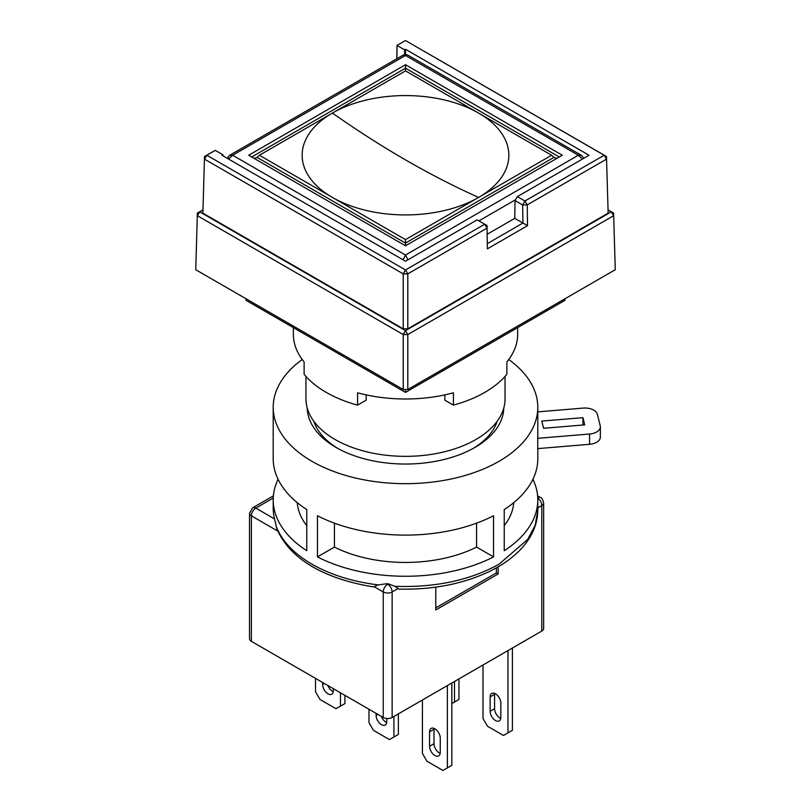 <?xml version="1.0" encoding="UTF-8"?>
<svg xmlns="http://www.w3.org/2000/svg" width="811" height="811" viewBox="0 0 811 811"><rect width="100%" height="100%" fill="white"/><g stroke="black" fill="none" stroke-linecap="round" stroke-linejoin="round"><path stroke-width="1.22" d="M476.422 198.665L480.69 196.191A103.362 59.679 0 0 0 480.69 114.3L476.422 111.837A103.362 59.679 0 0 0 334.578 111.837L330.31 114.3A103.362 59.679 0 0 0 330.31 196.191L334.578 198.665A103.362 59.679 0 0 0 476.422 198.665L405.5 239.61L334.578 198.665M480.69 196.191L551.612 155.246L554.44 157.729M330.31 114.3L259.388 155.246L257.057 157.385L405.5 243.087L553.943 157.385L556.954 158.338M505.04 376.416L505.04 398.89A99.54 57.469 180 0 1 443.587 451.98A99.54 57.469 180 0 1 335.115 439.521A99.54 57.469 180 0 1 305.96 398.89L305.96 376.416M259.388 155.246L330.31 196.191M405.5 245.784L248.693 155.246L405.5 64.718L562.307 155.246L405.5 245.784L405.5 239.61M476.422 111.837L405.5 70.892L334.578 111.837M551.612 155.246L480.69 114.3M254.046 158.338L256.56 157.729M405.5 64.718L405.5 70.892L405.5 68.195L251.704 156.989M407.933 259.804L405.5 255.039L403.067 259.804M228.601 159.078L232.656 155.246L229.513 155.367L403.614 54.844L405.5 55.462L407.386 54.844L581.487 155.367L578.344 155.246L582.399 159.078M404.679 54.428L404.608 49.806L405.5 49.289L589.029 155.246L517.347 196.637L515.046 200.581L514.772 218.341L487.147 234.288M514.772 218.341L522.923 223.045L522.649 204.98L527.231 204.909L527.535 225.661L487.37 248.855L487.056 228.104L407.801 273.854L405.5 269.951L403.229 273.875L204.524 159.149L206.835 155.246L204.484 156.513L215.25 150.39L206.835 155.246L405.5 269.951L484.714 224.221L487.056 228.104L487.016 225.509L477.142 219.852L405.5 261.213L221.971 155.246L222.863 154.739L222.873 155.773M405.5 49.289L405.5 54.347M517.347 196.637L524.92 201.006L522.649 204.98L515.046 200.581M524.92 201.006L604.165 155.246L405.5 40.55L397.005 45.365L405.5 40.55L606.476 156.493L604.165 155.246L606.516 159.128L527.231 204.909L524.92 201.006M396.873 58.737L397.076 45.416M397.076 45.457L404.608 49.806M487.016 225.509L477.142 219.852M222.863 154.739L215.25 150.39M487.289 243.665L522.923 223.045M527.535 225.661L523.004 223.045M397.005 45.365L396.802 58.777M202.892 213.161L204.484 156.513L202.892 213.161L403.229 328.83L403.229 273.875L407.801 273.854L407.801 328.81L608.149 213.141L606.476 156.493L608.149 213.141M407.801 328.81L403.229 328.83M202.872 210.008L199.699 211.833L405.5 330.645L611.301 211.833L608.088 209.978M608.088 209.887L613.603 213.07L611.301 211.833L613.643 215.716L407.801 334.548L405.5 330.645L403.229 334.578L197.397 215.736L199.699 211.833L197.357 213.09L202.872 209.917M195.765 269.749L197.357 213.09L195.765 269.749L403.229 389.523L403.229 334.578L407.801 334.548L407.801 389.503L615.275 269.718L613.603 213.07L615.275 269.718M403.229 389.523L407.801 389.503M440.251 738.04A7.563 4.369 -120 0 0 434.899 728.785A7.563 4.369 -120 0 0 431.117 728.41A7.563 4.369 -120 0 0 429.556 731.867L429.556 746.272A7.563 4.369 -120 0 0 432.851 753.885A7.563 4.369 -120 0 0 438.68 755.903A7.563 4.369 -120 0 0 440.251 752.446L440.251 738.04M317.456 515.745L317.456 556.893A132.294 76.376 0 0 0 493.544 556.893L493.544 515.745A132.294 76.376 180 0 1 317.456 515.745M278.092 479.311A132.294 76.376 0 0 0 273.206 499.89A132.294 76.376 0 0 0 306.761 550.72L306.761 509.572A132.294 76.376 180 0 1 273.206 458.732L273.206 407.294A132.294 76.376 0 0 0 354.873 477.861A132.294 76.376 0 0 0 499.049 461.307A132.294 76.376 0 0 0 537.794 407.294A132.294 76.376 0 0 0 508.74 359.537M302.26 359.537A132.294 76.376 0 0 0 273.206 407.294M273.206 499.89L273.206 508.112A132.294 76.376 0 0 0 274.534 518.918L276.845 528.772C290.419 560.543 326.985 579.176 372.32 586.718L374.145 586.718L378.129 584.903C352.603 581.69 330.543 574.786 311.951 564.182C293.592 553.447 281.63 540.714 276.064 525.974M394.805 586.302L398.971 589.121C432.922 589.881 463.142 583.961 489.631 571.37C501.695 565.48 511.731 558.465 519.729 550.334C531.56 538.2 537.592 524.808 537.794 510.18L535.25 525.082L527.718 539.406L499.049 564.182C469.904 580.362 435.162 587.742 394.805 586.302L388.357 583.849A132.294 76.376 0 0 1 386.786 583.727L378.129 584.903M503.773 408.034A98.273 56.74 180 0 1 474.993 447.419A98.273 56.74 180 0 1 336.007 447.419L336.007 447.419A98.273 56.74 180 0 1 307.227 408.034M337.832 448.442A93.235 53.83 180 0 1 313.847 421.304M500.833 703.066A7.563 4.369 -120 0 0 497.528 695.463A7.563 4.369 -120 0 0 491.699 693.435A7.563 4.369 -120 0 0 490.138 696.892L490.138 711.298A7.563 4.369 -120 0 0 493.443 718.901A7.563 4.369 -120 0 0 499.262 720.928A7.563 4.369 -120 0 0 500.833 717.471L500.833 703.066M490.138 696.892L494.588 694.317A7.563 4.369 60 0 1 494.659 693.405M494.588 694.317L494.588 708.723A7.563 4.369 -120 0 0 500.762 718.384M512.41 648.03L512.41 730.326L507.96 732.901L507.96 650.604M541.809 631.049L541.809 505.547A6.295 3.639 0 0 0 543.654 502.972L543.654 628.484A6.295 3.639 180 0 1 541.809 631.049L392.139 717.471A6.295 3.639 180 0 1 383.228 717.471L251.369 641.339A6.295 3.639 180 0 1 249.524 638.764L249.524 513.262A6.295 3.639 0 0 0 251.369 515.837L251.369 641.339M483.011 665L483.011 718.495L487.462 726.21L503.499 735.476L507.96 732.901M434.078 728.379A7.563 4.369 -120 0 0 434.007 729.302L434.007 743.707A7.563 4.369 -120 0 0 440.18 753.368M451.828 683.004L451.828 765.31L442.918 770.45L426.88 761.194L422.43 753.48L422.43 699.984M447.378 685.579L447.378 767.875M327.816 685.477A7.563 4.369 -120 0 0 333.27 691.641M344.918 695.351L344.918 703.583L336.007 708.723L319.97 699.467L315.52 691.753L315.52 678.371M322.646 682.487L322.646 684.545A7.563 4.369 -120 0 0 325.941 692.158A7.563 4.369 -120 0 0 331.77 694.186A7.563 4.369 -120 0 0 333.331 690.719L333.331 688.661M340.458 692.776L340.458 706.158M381.271 716.336A7.563 4.369 -120 0 0 386.725 722.5M398.373 713.862L398.373 734.442L389.462 739.591L373.425 730.326L368.975 722.611L368.975 709.24M376.101 713.356L376.101 715.414A7.563 4.369 -120 0 0 379.396 723.017A7.563 4.369 -120 0 0 385.225 725.044A7.563 4.369 -120 0 0 386.786 721.587L386.786 718.495M393.913 716.437L393.913 737.017M458.955 678.888L458.955 699.467L451.828 703.583M454.505 681.463L454.505 702.042M498.157 566.828L498.157 573.955L435.791 609.963L435.791 587.144M498.157 573.955L496.373 572.931L435.791 607.905M496.373 572.931L496.373 567.842M537.794 448.615L537.794 458.732A132.294 76.376 180 0 1 504.239 509.572L504.239 550.72A132.294 76.376 0 0 0 537.794 499.89A132.294 76.376 0 0 0 532.908 479.311M537.744 438.325L537.744 448.615L589.567 444.306L589.567 434.017L537.744 438.325A132.294 76.376 180 0 0 537.794 436.105L537.794 407.294M306.761 525.65A108.36 62.559 180 0 1 297.252 502.648M513.748 502.648A108.36 62.559 180 0 1 504.239 525.65M493.544 556.893L476.584 547.101A108.36 62.559 180 0 1 334.416 547.101L317.456 556.893M334.416 523.156L334.416 547.101M476.584 523.156L476.584 547.101M537.794 411.866L583.089 408.095A12.601 7.279 180 0 1 597.362 414.259L600.231 425.785A12.601 7.279 180 0 1 600.363 426.819L600.363 437.109A12.601 7.279 180 0 1 589.567 444.306M582.937 417.665L541.778 421.091L543.573 428.289L584.731 424.863L582.937 417.665L582.937 425.015M600.363 426.819A12.601 7.279 180 0 1 589.567 434.017M497.153 421.304A93.235 53.83 180 0 1 473.168 448.442M293.359 327.634L293.359 334.254A112.141 64.738 0 0 0 304.115 361.929L304.115 374.266A112.141 64.738 0 0 0 357.58 405.135L357.58 392.788A112.141 64.738 180 0 0 453.42 392.788L453.42 405.135L444.844 400.178L444.844 394.876M517.641 327.634L517.641 334.254A112.141 64.738 180 0 1 506.885 361.929L506.885 374.266A112.141 64.738 180 0 1 484.796 392.382A112.141 64.738 180 0 1 453.42 405.135M366.156 394.876L366.156 400.178L357.58 405.135M564.973 298.762L564.973 300.303L405.5 392.382L405.5 389.513M246.027 298.762L246.027 300.303L405.5 392.382M332.439 113.074A944.977 545.58 -120 0 0 405.5 159.879L405.5 159.879A944.977 545.58 60 0 0 478.561 197.438M559.296 156.989L405.5 68.195M405.5 55.462L232.656 155.246L405.5 255.039L578.344 155.246L405.5 55.462M515.532 199.739L478.956 220.866M228.205 157.821L228.205 158.855M494.588 708.723L490.138 711.298M277.838 531.114L251.369 515.837A6.295 3.639 -60 0 1 255.82 508.112A6.295 3.639 -120 0 0 252.677 507.808L273.388 495.845M383.228 717.471L383.228 591.959L374.145 586.718M397.643 588.776L392.139 591.959L392.139 717.471M537.764 498.086A6.295 3.639 60 0 1 541.809 505.547L537.794 507.858M434.007 743.707L429.556 746.272M434.007 729.302L429.556 731.867M324.43 683.521L322.646 684.545M377.885 714.379L376.101 715.414M537.612 495.845L540.511 497.518A6.295 3.639 120 0 0 537.734 497.63M273.246 498.055L255.82 508.112L274.534 518.918M386.786 583.727L387.678 584.244A6.295 3.639 120 0 0 383.228 591.959A6.295 3.639 0 0 0 392.139 591.959A6.295 3.639 -120 0 0 387.678 584.244L388.357 583.849M229.513 155.367L227.232 158.287M403.614 54.844L407.386 54.844M583.768 158.287L581.487 155.367M540.511 497.518C541.586 497.457 542.64 499.272 543.654 502.972M249.524 513.262L252.677 507.808M537.794 499.89L537.794 510.17"/></g></svg>
